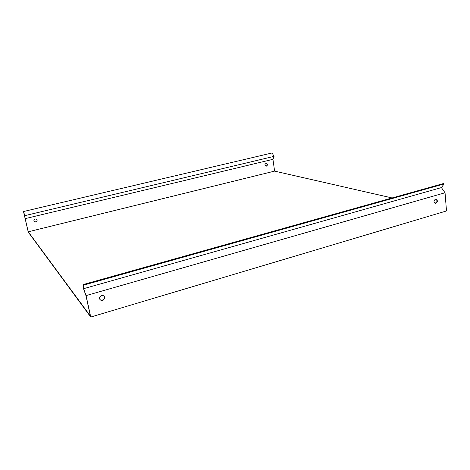 <?xml version="1.0" encoding="UTF-8"?>
<svg xmlns="http://www.w3.org/2000/svg" width="470" height="470" viewBox="0 0 470 470"><rect width="100%" height="100%" fill="white"/><g stroke="black" fill="none" stroke-linecap="round" stroke-linejoin="round"><path stroke-width="0.7" d="M444.761 192.365L445.043 192.759L86.063 295.595L83.648 288.674L441.395 187.589L444.761 192.365M83.648 288.674L83.701 285.114L444.079 183.946L443.739 183.47L83.478 284.473L83.419 288.392L85.963 295.677L90.428 316.128L28.241 231.798L25.151 218.638L24.816 215.642L23.5 211.529L28.276 232.151L90.745 317.044L86.063 295.595M90.745 317.044L446.5 210.954L445.043 192.759M101.514 295.571L102.907 295.548C106.067 296.264 104.187 301.429 101.121 300.447C98.835 298.85 98.964 297.222 101.514 295.571M435.526 199.127L435.984 199.069C437.987 200.59 437.793 202.018 435.402 203.346C433.505 202.176 433.546 200.772 435.526 199.127M99.898 299.613L100.944 300.236C103.817 300.118 104.816 298.755 103.946 296.147M435.402 203.346L434.979 203.251C437.182 202.253 437.517 200.86 435.99 199.069M25.151 218.638L272.947 159.33L274.051 156.369L24.816 215.642M23.5 211.529L272.107 152.956L274.051 156.369M272.947 159.33L274.603 171.115L28.241 231.798M266.402 166.127L266.049 166.157C264.504 165.093 264.598 164.136 266.343 163.278C267.806 164.095 267.824 165.046 266.402 166.127M35.832 221.999L34.903 221.969C33.258 220.318 33.629 219.296 36.014 218.897C37.53 219.978 37.465 221.006 35.832 221.999M274.603 171.115L392.092 197.952M265.785 166.11L266.214 166.086C267.553 165.182 267.624 164.247 266.414 163.284M34.122 221.435L35.761 221.916C37.03 221.364 37.353 220.506 36.719 219.337M444.079 183.946L441.395 187.589M83.701 285.114L83.478 284.473"/></g></svg>
